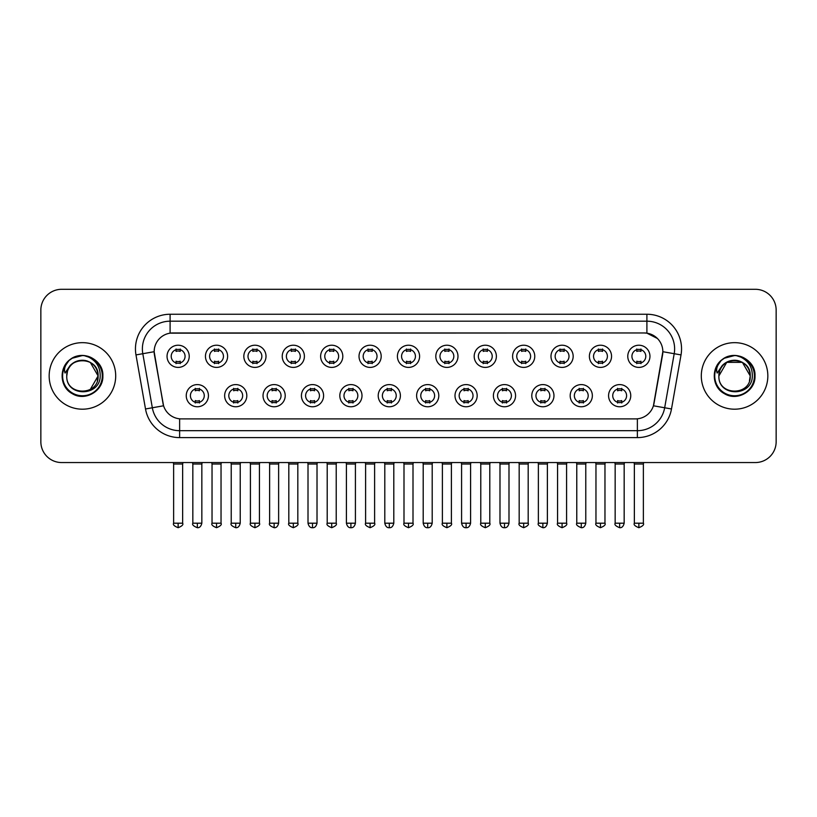 <?xml version="1.0" encoding="UTF-8"?>
<svg xmlns="http://www.w3.org/2000/svg" width="817" height="817" viewBox="0 0 817 817"><rect width="100%" height="100%" fill="white"/><g stroke="black" fill="none" stroke-linecap="round" stroke-linejoin="round"><path stroke-width="1.23" d="M246.816 395.683A11.091 11.091 0 0 1 235.725 406.764A11.091 11.091 0 0 1 224.644 395.683A11.091 11.091 0 0 1 235.725 384.593A11.091 11.091 0 0 1 246.816 395.683M228.801 395.683A6.934 6.934 0 0 0 235.725 402.607A6.934 6.934 0 0 0 242.659 395.683A6.934 6.934 0 0 0 235.725 388.749A6.934 6.934 0 0 0 228.801 395.683M285.215 395.683A11.091 11.091 0 0 1 274.124 406.764A11.091 11.091 0 0 1 263.033 395.683A11.091 11.091 0 0 1 274.124 384.593A11.091 11.091 0 0 1 285.215 395.683M267.19 395.683A6.934 6.934 0 0 0 274.124 402.607A6.934 6.934 0 0 0 281.048 395.683A6.934 6.934 0 0 0 274.124 388.749A6.934 6.934 0 0 0 267.19 395.683M323.603 395.683A11.091 11.091 0 0 1 312.513 406.764A11.091 11.091 0 0 1 301.432 395.683A11.091 11.091 0 0 1 312.513 384.593A11.091 11.091 0 0 1 323.603 395.683M305.589 395.683A6.934 6.934 0 0 0 312.513 402.607A6.934 6.934 0 0 0 319.447 395.683A6.934 6.934 0 0 0 312.513 388.749A6.934 6.934 0 0 0 305.589 395.683M362.002 395.683A11.091 11.091 0 0 1 350.912 406.764A11.091 11.091 0 0 1 339.821 395.683A11.091 11.091 0 0 1 350.912 384.593A11.091 11.091 0 0 1 362.002 395.683M343.977 395.683A6.934 6.934 0 0 0 350.912 402.607A6.934 6.934 0 0 0 357.836 395.683A6.934 6.934 0 0 0 350.912 388.749A6.934 6.934 0 0 0 343.977 395.683M400.391 395.683A11.091 11.091 0 0 1 389.3 406.764A11.091 11.091 0 0 1 378.21 395.683A11.091 11.091 0 0 1 389.3 384.593A11.091 11.091 0 0 1 400.391 395.683M382.376 395.683A6.934 6.934 0 0 0 389.3 402.607A6.934 6.934 0 0 0 396.235 395.683A6.934 6.934 0 0 0 389.3 388.749A6.934 6.934 0 0 0 382.376 395.683M438.79 395.683A11.091 11.091 0 0 1 427.7 406.764A11.091 11.091 0 0 1 416.609 395.683A11.091 11.091 0 0 1 427.7 384.593A11.091 11.091 0 0 1 438.79 395.683M420.765 395.683A6.934 6.934 0 0 0 427.7 402.607A6.934 6.934 0 0 0 434.624 395.683A6.934 6.934 0 0 0 427.7 388.749A6.934 6.934 0 0 0 420.765 395.683M477.179 395.683A11.091 11.091 0 0 1 466.088 406.764A11.091 11.091 0 0 1 454.998 395.683A11.091 11.091 0 0 1 466.088 384.593A11.091 11.091 0 0 1 477.179 395.683M459.164 395.683A6.934 6.934 0 0 0 466.088 402.607A6.934 6.934 0 0 0 473.023 395.683A6.934 6.934 0 0 0 466.088 388.749A6.934 6.934 0 0 0 459.164 395.683M515.568 395.683A11.091 11.091 0 0 1 504.487 406.764A11.091 11.091 0 0 1 493.397 395.683A11.091 11.091 0 0 1 504.487 384.593A11.091 11.091 0 0 1 515.568 395.683M497.553 395.683A6.934 6.934 0 0 0 504.487 402.607A6.934 6.934 0 0 0 511.411 395.683A6.934 6.934 0 0 0 504.487 388.749A6.934 6.934 0 0 0 497.553 395.683M553.967 395.683A11.091 11.091 0 0 1 542.876 406.764A11.091 11.091 0 0 1 531.785 395.683A11.091 11.091 0 0 1 542.876 384.593A11.091 11.091 0 0 1 553.967 395.683M535.952 395.683A6.934 6.934 0 0 0 542.876 402.607A6.934 6.934 0 0 0 549.81 395.683A6.934 6.934 0 0 0 542.876 388.749A6.934 6.934 0 0 0 535.952 395.683M592.356 395.683A11.091 11.091 0 0 1 581.275 406.764A11.091 11.091 0 0 1 570.184 395.683A11.091 11.091 0 0 1 581.275 384.593A11.091 11.091 0 0 1 592.356 395.683M574.341 395.683A6.934 6.934 0 0 0 581.275 402.607A6.934 6.934 0 0 0 588.199 395.683A6.934 6.934 0 0 0 581.275 388.749A6.934 6.934 0 0 0 574.341 395.683M630.755 395.683A11.091 11.091 0 0 1 619.664 406.764A11.091 11.091 0 0 1 608.573 395.683A11.091 11.091 0 0 1 619.664 384.593A11.091 11.091 0 0 1 630.755 395.683M612.73 395.683A6.934 6.934 0 0 0 619.664 402.607A6.934 6.934 0 0 0 626.598 395.683A6.934 6.934 0 0 0 619.664 388.749A6.934 6.934 0 0 0 612.73 395.683M208.427 395.683A11.091 11.091 0 0 1 197.336 406.764A11.091 11.091 0 0 1 186.245 395.683A11.091 11.091 0 0 1 197.336 384.593A11.091 11.091 0 0 1 208.427 395.683M190.402 395.683A6.934 6.934 0 0 0 197.336 402.607A6.934 6.934 0 0 0 204.27 395.683A6.934 6.934 0 0 0 197.336 388.749A6.934 6.934 0 0 0 190.402 395.683M227.616 356.314A11.091 11.091 0 0 1 216.536 367.405A11.091 11.091 0 0 1 205.445 356.314A11.091 11.091 0 0 1 216.536 345.223A11.091 11.091 0 0 1 227.616 356.314M209.601 356.314A6.934 6.934 0 0 0 216.536 363.248A6.934 6.934 0 0 0 223.46 356.314A6.934 6.934 0 0 0 216.536 349.38A6.934 6.934 0 0 0 209.601 356.314M266.015 356.314A11.091 11.091 0 0 1 254.924 367.405A11.091 11.091 0 0 1 243.834 356.314A11.091 11.091 0 0 1 254.924 345.223A11.091 11.091 0 0 1 266.015 356.314M248 356.314A6.934 6.934 0 0 0 254.924 363.248A6.934 6.934 0 0 0 261.859 356.314A6.934 6.934 0 0 0 254.924 349.38A6.934 6.934 0 0 0 248 356.314M304.404 356.314A11.091 11.091 0 0 1 293.323 367.405A11.091 11.091 0 0 1 282.233 356.314A11.091 11.091 0 0 1 293.323 345.223A11.091 11.091 0 0 1 304.404 356.314M286.389 356.314A6.934 6.934 0 0 0 293.323 363.248A6.934 6.934 0 0 0 300.248 356.314A6.934 6.934 0 0 0 293.323 349.38A6.934 6.934 0 0 0 286.389 356.314M342.803 356.314A11.091 11.091 0 0 1 331.712 367.405A11.091 11.091 0 0 1 320.621 356.314A11.091 11.091 0 0 1 331.712 345.223A11.091 11.091 0 0 1 342.803 356.314M324.778 356.314A6.934 6.934 0 0 0 331.712 363.248A6.934 6.934 0 0 0 338.647 356.314A6.934 6.934 0 0 0 331.712 349.38A6.934 6.934 0 0 0 324.778 356.314M381.192 356.314A11.091 11.091 0 0 1 370.111 367.405A11.091 11.091 0 0 1 359.02 356.314A11.091 11.091 0 0 1 370.111 345.223A11.091 11.091 0 0 1 381.192 356.314M363.177 356.314A6.934 6.934 0 0 0 370.111 363.248A6.934 6.934 0 0 0 377.035 356.314A6.934 6.934 0 0 0 370.111 349.38A6.934 6.934 0 0 0 363.177 356.314M419.591 356.314A11.091 11.091 0 0 1 408.5 367.405A11.091 11.091 0 0 1 397.409 356.314A11.091 11.091 0 0 1 408.5 345.223A11.091 11.091 0 0 1 419.591 356.314M401.566 356.314A6.934 6.934 0 0 0 408.5 363.248A6.934 6.934 0 0 0 415.434 356.314A6.934 6.934 0 0 0 408.5 349.38A6.934 6.934 0 0 0 401.566 356.314M457.98 356.314A11.091 11.091 0 0 1 446.889 367.405A11.091 11.091 0 0 1 435.808 356.314A11.091 11.091 0 0 1 446.889 345.223A11.091 11.091 0 0 1 457.98 356.314M439.965 356.314A6.934 6.934 0 0 0 446.889 363.248A6.934 6.934 0 0 0 453.823 356.314A6.934 6.934 0 0 0 446.889 349.38A6.934 6.934 0 0 0 439.965 356.314M496.379 356.314A11.091 11.091 0 0 1 485.288 367.405A11.091 11.091 0 0 1 474.197 356.314A11.091 11.091 0 0 1 485.288 345.223A11.091 11.091 0 0 1 496.379 356.314M478.353 356.314A6.934 6.934 0 0 0 485.288 363.248A6.934 6.934 0 0 0 492.222 356.314A6.934 6.934 0 0 0 485.288 349.38A6.934 6.934 0 0 0 478.353 356.314M534.767 356.314A11.091 11.091 0 0 1 523.677 367.405A11.091 11.091 0 0 1 512.596 356.314A11.091 11.091 0 0 1 523.677 345.223A11.091 11.091 0 0 1 534.767 356.314M516.752 356.314A6.934 6.934 0 0 0 523.677 363.248A6.934 6.934 0 0 0 530.611 356.314A6.934 6.934 0 0 0 523.677 349.38A6.934 6.934 0 0 0 516.752 356.314M573.166 356.314A11.091 11.091 0 0 1 562.076 367.405A11.091 11.091 0 0 1 550.985 356.314A11.091 11.091 0 0 1 562.076 345.223A11.091 11.091 0 0 1 573.166 356.314M555.141 356.314A6.934 6.934 0 0 0 562.076 363.248A6.934 6.934 0 0 0 569 356.314A6.934 6.934 0 0 0 562.076 349.38A6.934 6.934 0 0 0 555.141 356.314M611.555 356.314A11.091 11.091 0 0 1 600.464 367.405A11.091 11.091 0 0 1 589.384 356.314A11.091 11.091 0 0 1 600.464 345.223A11.091 11.091 0 0 1 611.555 356.314M593.54 356.314A6.934 6.934 0 0 0 600.464 363.248A6.934 6.934 0 0 0 607.399 356.314A6.934 6.934 0 0 0 600.464 349.38A6.934 6.934 0 0 0 593.54 356.314M649.954 356.314A11.091 11.091 0 0 1 638.863 367.405A11.091 11.091 0 0 1 627.773 356.314A11.091 11.091 0 0 1 638.863 345.223A11.091 11.091 0 0 1 649.954 356.314M631.929 356.314A6.934 6.934 0 0 0 638.863 363.248A6.934 6.934 0 0 0 645.787 356.314A6.934 6.934 0 0 0 638.863 349.38A6.934 6.934 0 0 0 631.929 356.314M189.227 356.314A11.091 11.091 0 0 1 178.137 367.405A11.091 11.091 0 0 1 167.046 356.314A11.091 11.091 0 0 1 178.137 345.223A11.091 11.091 0 0 1 189.227 356.314M171.213 356.314A6.934 6.934 0 0 0 178.137 363.248A6.934 6.934 0 0 0 185.071 356.314A6.934 6.934 0 0 0 178.137 349.38A6.934 6.934 0 0 0 171.213 356.314M145.508 408.97L135.979 354.915A34.651 34.651 0 0 1 170.099 314.249L646.901 314.249A34.651 34.651 0 0 1 681.021 354.915L671.492 408.97A34.651 34.651 0 0 1 637.372 437.606L179.628 437.606A34.651 34.651 0 0 1 145.508 408.97L163.574 405.783L154.444 354.925A18.709 18.709 0 0 1 172.867 332.958L644.133 332.958A18.709 18.709 0 0 1 662.556 354.925L653.998 403.435A18.709 18.709 0 0 1 635.575 418.896L181.425 418.896A18.709 18.709 0 0 1 163.002 403.435L154.158 351.708L142.801 353.71A27.717 27.717 0 0 1 170.099 321.183L646.901 321.183A27.717 27.717 0 0 1 674.199 353.71L664.67 407.765A27.717 27.717 0 0 1 637.372 430.682L179.628 430.682A27.717 27.717 0 0 1 152.33 407.765L142.801 353.71A27.717 27.717 0 0 1 142.383 348.9M49.163 375.932A33.262 33.262 0 0 0 82.435 409.194A33.262 33.262 0 0 0 115.697 375.932A33.262 33.262 0 0 0 82.435 342.66A33.262 33.262 0 0 0 49.163 375.932A33.262 33.262 0 0 0 82.435 409.194A33.262 33.262 0 0 0 115.697 375.932A33.262 33.262 0 0 0 82.435 342.66A33.262 33.262 0 0 0 49.163 375.932M701.303 375.932A33.262 33.262 0 0 0 734.565 409.194A33.262 33.262 0 0 0 767.837 375.932A33.262 33.262 0 0 0 734.565 342.66A33.262 33.262 0 0 0 701.303 375.932A33.262 33.262 0 0 0 734.565 409.194A33.262 33.262 0 0 0 767.837 375.932A33.262 33.262 0 0 0 734.565 342.66A33.262 33.262 0 0 0 701.303 375.932M170.099 314.249L170.099 333.162L644.133 332.958L646.901 333.162L657.358 338.442M154.158 351.667L154.362 348.9M635.575 418.896L181.425 418.896M681.021 354.915L662.842 351.708L653.426 405.783L671.492 408.97M653.998 403.435L653.886 404.027M163.114 404.027L163.002 403.435M776.15 310.092A20.793 20.793 0 0 0 755.357 289.3L61.643 289.3A20.793 20.793 0 0 0 40.85 310.092L40.85 441.762A20.793 20.793 0 0 0 61.643 462.555L755.357 462.555A20.793 20.793 0 0 0 776.15 441.762L776.15 310.092L776.15 441.762M40.85 310.092L40.85 441.762M755.357 289.3L61.643 289.3M61.643 462.555L755.357 462.555M176.064 363.647L176.064 361.206A5.321 5.321 0 0 0 180.22 361.206L180.22 363.647M178.137 523.197L173.633 523.197C172.724 524.637 174.225 526.138 178.137 527.7L178.137 523.197L182.64 523.197L182.64 464.015L173.633 464.015L173.265 462.555M182.64 464.015L183.008 462.555M180.22 348.982L180.22 351.422A5.321 5.321 0 0 0 176.064 351.422L176.064 348.982M195.253 403.016L195.253 400.575A5.321 5.321 0 0 0 199.409 400.575L199.409 403.016M197.336 523.197L192.832 523.197C191.913 524.637 193.415 526.138 197.336 527.7L197.336 523.197L201.84 523.197L201.84 464.015L192.832 464.015L192.465 462.555M201.84 464.015L202.208 462.555M199.409 388.341L199.409 390.781A5.321 5.321 0 0 0 195.253 390.781L195.253 388.341M214.452 363.647L214.452 361.206A5.321 5.321 0 0 0 218.609 361.206L218.609 363.647M216.536 523.197L212.032 523.197C211.113 524.637 212.614 526.138 216.536 527.7L216.536 523.197L221.039 523.197L221.039 464.015L212.032 464.015L211.664 462.555M221.039 464.015L221.397 462.555M218.609 348.982L218.609 351.422A5.321 5.321 0 0 0 214.452 351.422L214.452 348.982M252.851 363.647L252.851 361.206A5.321 5.321 0 0 0 257.008 361.206L257.008 363.647M254.924 523.197L250.421 523.197C249.512 524.637 251.013 526.138 254.924 527.7L254.924 523.197L259.428 523.197L259.428 464.015L250.421 464.015L250.053 462.555M259.428 464.015L259.796 462.555M257.008 348.982L257.008 351.422A5.321 5.321 0 0 0 252.851 351.422L252.851 348.982M291.24 363.647L291.24 361.206A5.321 5.321 0 0 0 295.397 361.206L295.397 363.647M293.323 523.197L288.81 523.197C287.901 524.637 289.402 526.138 293.323 527.7L293.323 523.197L297.827 523.197L297.827 464.015L288.81 464.015L288.452 462.555M297.827 464.015L298.185 462.555M295.397 348.982L295.397 351.422A5.321 5.321 0 0 0 291.24 351.422L291.24 348.982M329.629 363.647L329.629 361.206A5.321 5.321 0 0 0 333.796 361.206L333.796 363.647M331.712 523.197L327.208 523.197C326.289 524.637 327.791 526.138 331.712 527.7L331.712 523.197L336.216 523.197L336.216 464.015L327.208 464.015L326.841 462.555M336.216 464.015L336.584 462.555M333.796 348.982L333.796 351.422A5.321 5.321 0 0 0 329.629 351.422L329.629 348.982M233.652 403.016L233.652 400.575A5.321 5.321 0 0 0 237.808 400.575L237.808 403.016M235.725 523.197L231.221 523.197C230.312 524.637 231.814 526.138 235.725 527.7L235.725 523.197L240.229 523.197L240.229 464.015L231.221 464.015L230.864 462.555M240.229 464.015L240.596 462.555M237.808 388.341L237.808 390.781A5.321 5.321 0 0 0 233.652 390.781L233.652 388.341M272.041 403.016L272.041 400.575A5.321 5.321 0 0 0 276.197 400.575L276.197 403.016M274.124 523.197L269.62 523.197C268.701 524.637 270.202 526.138 274.124 527.7L274.124 523.197L278.628 523.197L278.628 464.015L269.62 464.015L269.253 462.555M278.628 464.015L278.995 462.555M276.197 388.341L276.197 390.781A5.321 5.321 0 0 0 272.041 390.781L272.041 388.341M310.44 403.016L310.44 400.575A5.321 5.321 0 0 0 314.596 400.575L314.596 403.016M312.513 523.197L308.009 523.197C308.795 526.403 310.297 527.905 312.513 527.7L312.513 523.197L317.016 523.197L317.016 464.015L308.009 464.015L307.652 462.555M317.016 464.015L317.384 462.555M314.596 388.341L314.596 390.781A5.321 5.321 0 0 0 310.44 390.781L310.44 388.341M67.494 371.214L66.749 375.932C65.891 397.205 100.307 396.817 100.195 375.932C100.256 367.282 96.396 361.012 88.624 357.09L83.937 355.548C78.289 355.221 73.305 356.876 68.996 360.532L66.177 364.586C64.451 367.487 64.073 370.305 65.043 373.042L70.088 365.556C74.786 360.859 80.383 359.306 86.868 360.9A15.666 15.666 0 0 0 67.494 371.214L66.769 375.932C65.809 355.722 99.061 355.722 98.101 375.932L90.268 389.495M66.769 375.932C65.809 355.722 99.061 355.722 98.101 375.932C97.611 368.406 93.863 363.391 86.868 360.9L90.268 362.36L98.101 375.932C99.061 396.143 65.809 396.143 66.769 375.932C65.809 355.722 99.061 355.722 98.101 375.932L97.315 380.814M69.047 360.501L72.213 358.234L82.588 355.497L72.213 358.234L69.047 360.501L72.213 358.234L82.588 355.497L72.213 358.234L69.047 360.501L72.213 358.234L82.588 355.497M68.996 360.532C80.903 348.859 103.81 358.99 102.86 375.932C103.555 391.037 84.948 401.78 72.213 393.62C58.783 386.676 58.783 365.189 72.213 358.234C84.948 350.074 103.555 360.818 102.86 375.932C103.555 391.037 84.948 401.78 72.213 393.62C58.783 386.676 58.783 365.189 72.213 358.234C84.948 350.074 103.555 360.818 102.86 375.932C103.555 391.037 84.948 401.78 72.213 393.62C58.783 386.676 58.783 365.189 72.213 358.234C84.948 350.074 103.555 360.818 102.86 375.932C103.555 391.037 84.948 401.78 72.213 393.62C58.783 386.676 58.783 365.189 72.213 358.234C84.948 350.074 103.555 360.818 102.86 375.932C103.555 391.037 84.948 401.78 72.213 393.62C58.783 386.676 58.783 365.189 72.213 358.234C82.823 353.291 91.821 355.313 99.225 364.29M719.624 371.214L718.878 375.932C718.02 397.205 752.447 396.817 752.324 375.932C752.396 367.282 748.535 361.012 740.753 357.09L736.076 355.548C730.429 355.221 725.445 356.876 721.135 360.532L718.306 364.586C716.591 367.487 716.213 370.305 717.173 373.042L722.228 365.556C726.926 360.859 732.522 359.306 739.007 360.9A15.666 15.666 0 0 0 719.624 371.214L718.899 375.932C717.939 355.722 751.191 355.722 750.231 375.932C751.191 396.143 717.939 396.143 718.899 375.932C717.939 355.722 751.191 355.722 750.231 375.932L749.455 380.814M739.007 360.9L742.398 362.36L750.231 375.932C749.751 368.406 746.003 363.391 739.007 360.9M718.899 375.932L726.732 362.36L742.398 362.36M721.176 360.501L724.352 358.234L734.728 355.497L724.352 358.234L721.176 360.501L724.352 358.234L734.728 355.497L724.352 358.234L721.176 360.501L724.352 358.234L734.728 355.497M721.135 360.532C733.033 348.859 755.95 358.99 755 375.932C755.694 391.037 737.087 401.78 724.352 393.62C710.923 386.676 710.923 365.189 724.352 358.234C737.087 350.074 755.694 360.818 755 375.932C755.694 391.037 737.087 401.78 724.352 393.62C710.923 386.676 710.923 365.189 724.352 358.234C737.087 350.074 755.694 360.818 755 375.932C755.694 391.037 737.087 401.78 724.352 393.62C710.923 386.676 710.923 365.189 724.352 358.234C737.087 350.074 755.694 360.818 755 375.932C755.694 391.037 737.087 401.78 724.352 393.62C710.923 386.676 710.923 365.189 724.352 358.234C737.087 350.074 755.694 360.818 755 375.932C755.694 391.037 737.087 401.78 724.352 393.62C710.923 386.676 710.923 365.189 724.352 358.234C734.953 353.291 743.96 355.313 751.364 364.29M368.028 363.647L368.028 361.206A5.321 5.321 0 0 0 372.184 361.206L372.184 363.647M370.111 523.197L365.597 523.197C364.688 524.637 366.19 526.138 370.111 527.7L370.111 523.197L374.615 523.197L374.615 464.015L365.597 464.015L365.24 462.555M374.615 464.015L374.972 462.555M372.184 348.982L372.184 351.422A5.321 5.321 0 0 0 368.028 351.422L368.028 348.982M406.417 363.647L406.417 361.206A5.321 5.321 0 0 0 410.583 361.206L410.583 363.647M408.5 523.197L403.996 523.197C403.077 524.637 404.578 526.138 408.5 527.7L408.5 523.197L413.004 523.197L413.004 464.015L403.996 464.015L403.629 462.555M413.004 464.015L413.371 462.555M410.583 348.982L410.583 351.422A5.321 5.321 0 0 0 406.417 351.422L406.417 348.982M444.816 363.647L444.816 361.206A5.321 5.321 0 0 0 448.972 361.206L448.972 363.647M446.889 523.197L442.385 523.197C441.476 524.637 442.977 526.138 446.889 527.7L446.889 523.197L451.403 523.197L451.403 464.015L442.385 464.015L442.028 462.555M451.403 464.015L451.76 462.555M448.972 348.982L448.972 351.422A5.321 5.321 0 0 0 444.816 351.422L444.816 348.982M348.828 403.016L348.828 400.575A5.321 5.321 0 0 0 352.985 400.575L352.985 403.016M350.912 523.197L346.408 523.197C347.194 526.403 348.696 527.905 350.912 527.7L350.912 523.197L355.415 523.197L355.415 464.015L346.408 464.015L346.04 462.555M355.415 464.015L355.783 462.555M352.985 388.341L352.985 390.781A5.321 5.321 0 0 0 348.828 390.781L348.828 388.341M387.227 403.016L387.227 400.575A5.321 5.321 0 0 0 391.384 400.575L391.384 403.016M389.3 523.197L384.797 523.197C385.583 526.403 387.084 527.905 389.3 527.7L389.3 523.197L393.804 523.197L393.804 464.015L384.797 464.015L384.439 462.555M393.804 464.015L394.172 462.555M391.384 388.341L391.384 390.781A5.321 5.321 0 0 0 387.227 390.781L387.227 388.341M425.616 403.016L425.616 400.575A5.321 5.321 0 0 0 429.773 400.575L429.773 403.016M427.7 523.197L423.196 523.197C423.982 526.403 425.483 527.905 427.7 527.7L427.7 523.197L432.203 523.197L432.203 464.015L423.196 464.015L422.828 462.555M432.203 464.015L432.561 462.555M429.773 388.341L429.773 390.781A5.321 5.321 0 0 0 425.616 390.781L425.616 388.341M483.204 363.647L483.204 361.206A5.321 5.321 0 0 0 487.371 361.206L487.371 363.647M485.288 523.197L480.784 523.197C479.865 524.637 481.366 526.138 485.288 527.7L485.288 523.197L489.792 523.197L489.792 464.015L480.784 464.015L480.416 462.555M489.792 464.015L490.159 462.555M487.371 348.982L487.371 351.422A5.321 5.321 0 0 0 483.204 351.422L483.204 348.982M521.603 363.647L521.603 361.206A5.321 5.321 0 0 0 525.76 361.206L525.76 363.647M523.677 523.197L519.173 523.197C518.264 524.637 519.765 526.138 523.677 527.7L523.677 523.197L528.191 523.197L528.191 464.015L519.173 464.015L518.815 462.555M528.191 464.015L528.548 462.555M525.76 348.982L525.76 351.422A5.321 5.321 0 0 0 521.603 351.422L521.603 348.982M559.992 363.647L559.992 361.206A5.321 5.321 0 0 0 564.149 361.206L564.149 363.647M562.076 523.197L557.572 523.197C556.653 524.637 558.154 526.138 562.076 527.7L562.076 523.197L566.579 523.197L566.579 464.015L557.572 464.015L557.204 462.555M566.579 464.015L566.947 462.555M564.149 348.982L564.149 351.422A5.321 5.321 0 0 0 559.992 351.422L559.992 348.982M598.391 363.647L598.391 361.206A5.321 5.321 0 0 0 602.548 361.206L602.548 363.647M600.464 523.197L595.961 523.197C595.052 524.637 596.553 526.138 600.464 527.7L600.464 523.197L604.968 523.197L604.968 464.015L595.961 464.015L595.603 462.555M604.968 464.015L605.336 462.555M602.548 348.982L602.548 351.422A5.321 5.321 0 0 0 598.391 351.422L598.391 348.982M636.78 363.647L636.78 361.206A5.321 5.321 0 0 0 640.937 361.206L640.937 363.647M638.863 523.197L634.36 523.197C633.441 524.637 634.942 526.138 638.863 527.7L638.863 523.197L643.367 523.197L643.367 464.015L634.36 464.015L633.992 462.555M643.367 464.015L643.735 462.555M640.937 348.982L640.937 351.422A5.321 5.321 0 0 0 636.78 351.422L636.78 348.982M464.015 403.016L464.015 400.575A5.321 5.321 0 0 0 468.172 400.575L468.172 403.016M466.088 523.197L461.585 523.197C462.371 526.403 463.872 527.905 466.088 527.7L466.088 523.197L470.592 523.197L470.592 464.015L461.585 464.015L461.217 462.555M470.592 464.015L470.96 462.555M468.172 388.341L468.172 390.781A5.321 5.321 0 0 0 464.015 390.781L464.015 388.341M502.404 403.016L502.404 400.575A5.321 5.321 0 0 0 506.56 400.575L506.56 403.016M504.487 523.197L499.984 523.197C500.77 526.403 502.271 527.905 504.487 527.7L504.487 523.197L508.991 523.197L508.991 464.015L499.984 464.015L499.616 462.555M508.991 464.015L509.348 462.555M506.56 388.341L506.56 390.781A5.321 5.321 0 0 0 502.404 390.781L502.404 388.341M540.803 403.016L540.803 400.575A5.321 5.321 0 0 0 544.959 400.575L544.959 403.016M542.876 523.197L538.372 523.197C537.463 524.637 538.965 526.138 542.876 527.7L542.876 523.197L547.38 523.197L547.38 464.015L538.372 464.015L538.005 462.555M547.38 464.015L547.747 462.555M544.959 388.341L544.959 390.781A5.321 5.321 0 0 0 540.803 390.781L540.803 388.341M579.192 403.016L579.192 400.575A5.321 5.321 0 0 0 583.348 400.575L583.348 403.016M581.275 523.197L576.771 523.197C575.852 524.637 577.353 526.138 581.275 527.7L581.275 523.197L585.779 523.197L585.779 464.015L576.771 464.015L576.404 462.555M585.779 464.015L586.136 462.555M583.348 388.341L583.348 390.781A5.321 5.321 0 0 0 579.192 390.781L579.192 388.341M617.591 403.016L617.591 400.575A5.321 5.321 0 0 0 621.747 400.575L621.747 403.016M619.664 523.197L615.16 523.197C614.251 524.637 615.752 526.138 619.664 527.7L619.664 523.197L624.168 523.197L624.168 464.015L615.16 464.015L614.793 462.555M624.168 464.015L624.535 462.555M621.747 388.341L621.747 390.781A5.321 5.321 0 0 0 617.591 390.781L617.591 388.341M646.901 314.249L646.901 333.162M637.372 418.804L637.372 437.606M179.628 437.606L179.628 418.804M135.979 354.915L142.801 353.71M66.177 364.586A19.822 19.822 0 0 0 82.435 395.755A19.822 19.822 0 0 0 88.624 357.09M718.306 364.586A19.822 19.822 0 0 0 734.565 395.755A19.822 19.822 0 0 0 740.753 357.09M173.633 523.197L173.633 464.015M182.64 523.197C183.559 524.637 182.058 526.138 178.137 527.7M192.832 523.197L192.832 464.015M201.84 523.197C201.053 526.403 199.552 527.905 197.336 527.7M212.032 523.197L212.032 464.015M221.039 523.197C221.948 524.637 220.447 526.138 216.536 527.7M250.421 523.197L250.421 464.015M259.428 523.197C260.347 524.637 258.846 526.138 254.924 527.7M288.81 523.197L288.81 464.015M297.827 523.197C298.736 524.637 297.235 526.138 293.323 527.7M327.208 523.197L327.208 464.015M336.216 523.197C337.135 524.637 335.634 526.138 331.712 527.7M231.221 523.197L231.221 464.015M240.229 523.197C239.442 526.403 237.941 527.905 235.725 527.7M269.62 523.197L269.62 464.015M278.628 523.197C277.841 526.403 276.34 527.905 274.124 527.7M308.009 523.197L308.009 464.015M317.016 523.197C316.23 526.403 314.729 527.905 312.513 527.7M365.597 523.197L365.597 464.015M374.615 523.197C375.524 524.637 374.023 526.138 370.111 527.7M403.996 523.197L403.996 464.015M413.004 523.197C413.923 524.637 412.422 526.138 408.5 527.7M442.385 523.197L442.385 464.015M451.403 523.197C452.312 524.637 450.81 526.138 446.889 527.7M346.408 523.197L346.408 464.015M355.415 523.197C354.629 526.403 353.128 527.905 350.912 527.7M384.797 523.197L384.797 464.015M393.804 523.197C393.018 526.403 391.517 527.905 389.3 527.7M423.196 523.197L423.196 464.015M432.203 523.197C431.417 526.403 429.916 527.905 427.7 527.7M480.784 523.197L480.784 464.015M489.792 523.197C490.711 524.637 489.209 526.138 485.288 527.7M519.173 523.197L519.173 464.015M528.191 523.197C529.099 524.637 527.598 526.138 523.677 527.7M557.572 523.197L557.572 464.015M566.579 523.197C567.488 524.637 565.987 526.138 562.076 527.7M595.961 523.197L595.961 464.015M604.968 523.197C605.887 524.637 604.386 526.138 600.464 527.7M634.36 523.197L634.36 464.015M643.367 523.197C644.276 524.637 642.775 526.138 638.863 527.7M461.585 523.197L461.585 464.015M470.592 523.197C469.806 526.403 468.304 527.905 466.088 527.7M499.984 523.197L499.984 464.015M508.991 523.197C508.205 526.403 506.703 527.905 504.487 527.7M538.372 523.197L538.372 464.015M547.38 523.197C546.593 526.403 545.092 527.905 542.876 527.7M576.771 523.197L576.771 464.015M585.779 523.197C584.992 526.403 583.491 527.905 581.275 527.7M615.16 523.197L615.16 464.015M624.168 523.197C623.381 526.403 621.88 527.905 619.664 527.7"/></g></svg>
